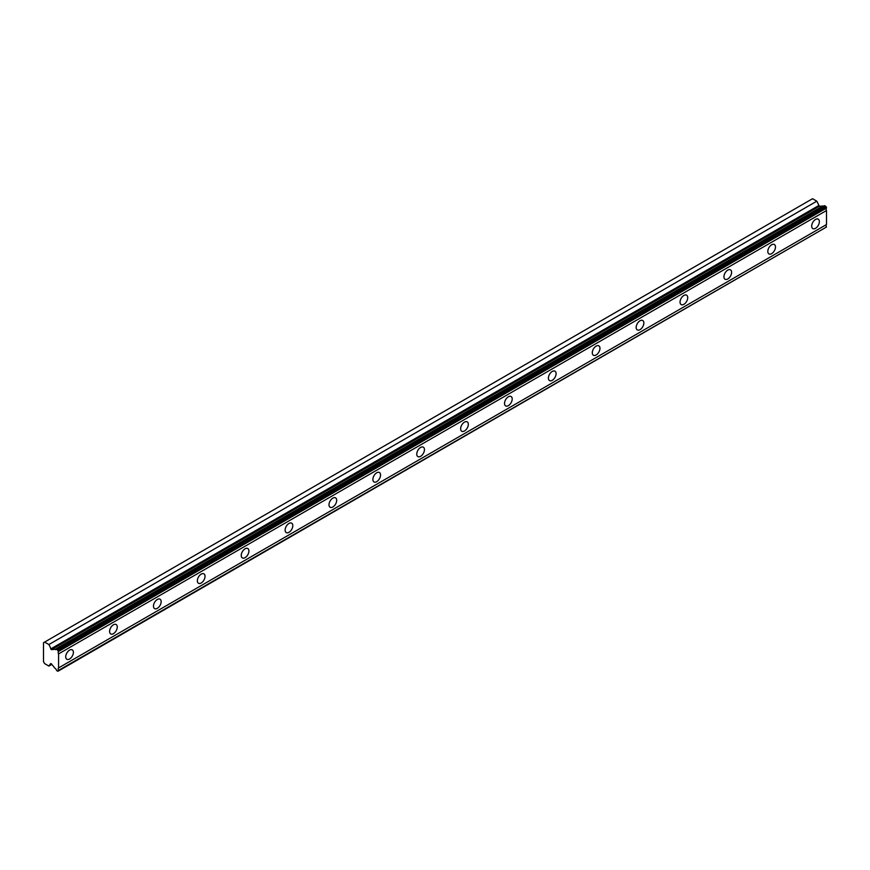 <?xml version="1.0" encoding="UTF-8"?>
<svg xmlns="http://www.w3.org/2000/svg" width="870" height="870" viewBox="0 0 870 870"><rect width="100%" height="100%" fill="white"/><g stroke="black" fill="none" stroke-linecap="round" stroke-linejoin="round"><path stroke-width="1.3" d="M58.584 650.89L826.5 207.538L825.837 206.397L824.543 205.646L56.626 648.998A2.24 1.294 60 0 1 56.245 649.509A2.24 1.294 60 0 1 55.125 649.401A2.24 1.294 60 0 1 55.027 649.335L51.439 649.651L819.355 206.299L816.821 201.187L812.536 198.719L43.5 642.723L43.5 661.657L44.62 663.603L48.905 666.072L50.721 663.527L51.439 663.886L55.027 668.345A2.24 1.294 60 0 1 56.626 670.531L57.92 671.281L58.584 670.368A2.24 1.294 60 0 1 58.584 667.91L58.584 653.881A2.24 1.294 60 0 1 58.584 651.423L56.626 648.998M823.531 206.233A2.24 1.294 60 0 1 823.042 206.049A2.24 1.294 60 0 1 822.944 205.983L819.355 206.299M815.527 228.31A5.427 3.132 120 0 0 819.072 223.525A5.427 3.132 120 0 0 818.246 219.175A5.427 3.132 120 0 0 815.527 219.447A5.427 3.132 120 0 0 811.982 224.232A5.427 3.132 120 0 0 812.819 228.582A5.427 3.132 120 0 0 815.527 228.31M69.556 658.992A5.427 3.132 120 0 0 73.102 654.207A5.427 3.132 120 0 0 72.264 649.857A5.427 3.132 120 0 0 69.556 650.129A5.427 3.132 120 0 0 66.011 654.914A5.427 3.132 120 0 0 66.838 659.264A5.427 3.132 120 0 0 69.556 658.992M113.437 633.664A5.427 3.132 120 0 0 116.982 628.879A5.427 3.132 120 0 0 116.145 624.529A5.427 3.132 120 0 0 113.437 624.79A5.427 3.132 120 0 0 109.892 629.575A5.427 3.132 120 0 0 110.718 633.925A5.427 3.132 120 0 0 113.437 633.664M157.318 608.326A5.427 3.132 120 0 0 160.863 603.541A5.427 3.132 120 0 0 160.036 599.191A5.427 3.132 120 0 0 157.318 599.463A5.427 3.132 120 0 0 153.772 604.248A5.427 3.132 120 0 0 154.599 608.598A5.427 3.132 120 0 0 157.318 608.326M201.198 582.998A5.427 3.132 120 0 0 204.744 578.213A5.427 3.132 120 0 0 203.917 573.852A5.427 3.132 120 0 0 201.198 574.124A5.427 3.132 120 0 0 197.653 578.909A5.427 3.132 120 0 0 198.48 583.259A5.427 3.132 120 0 0 201.198 582.998M245.079 557.659A5.427 3.132 120 0 0 248.624 552.874A5.427 3.132 120 0 0 247.798 548.524A5.427 3.132 120 0 0 245.079 548.796A5.427 3.132 120 0 0 241.534 553.581A5.427 3.132 120 0 0 242.36 557.931A5.427 3.132 120 0 0 245.079 557.659M288.96 532.32A5.427 3.132 120 0 0 292.505 527.535A5.427 3.132 120 0 0 291.678 523.185A5.427 3.132 120 0 0 288.96 523.457A5.427 3.132 120 0 0 285.414 528.242A5.427 3.132 120 0 0 286.241 532.592A5.427 3.132 120 0 0 288.96 532.32M332.84 506.992A5.427 3.132 120 0 0 336.385 502.207A5.427 3.132 120 0 0 335.559 497.857A5.427 3.132 120 0 0 332.84 498.118A5.427 3.132 120 0 0 329.295 502.903A5.427 3.132 120 0 0 330.121 507.253A5.427 3.132 120 0 0 332.84 506.992M376.721 481.654A5.427 3.132 120 0 0 380.266 476.869A5.427 3.132 120 0 0 379.44 472.519A5.427 3.132 120 0 0 376.721 472.791A5.427 3.132 120 0 0 373.176 477.576A5.427 3.132 120 0 0 374.002 481.926A5.427 3.132 120 0 0 376.721 481.654M420.601 456.326A5.427 3.132 120 0 0 424.147 451.541A5.427 3.132 120 0 0 423.32 447.18A5.427 3.132 120 0 0 420.601 447.452A5.427 3.132 120 0 0 417.056 452.237A5.427 3.132 120 0 0 417.883 456.587A5.427 3.132 120 0 0 420.601 456.326M464.482 430.987A5.427 3.132 120 0 0 468.027 426.202A5.427 3.132 120 0 0 467.201 421.852A5.427 3.132 120 0 0 464.482 422.124A5.427 3.132 120 0 0 460.937 426.909A5.427 3.132 120 0 0 461.763 431.259A5.427 3.132 120 0 0 464.482 430.987M508.363 405.648A5.427 3.132 120 0 0 511.908 400.863A5.427 3.132 120 0 0 511.081 396.513A5.427 3.132 120 0 0 508.363 396.785A5.427 3.132 120 0 0 504.817 401.57A5.427 3.132 120 0 0 505.644 405.92A5.427 3.132 120 0 0 508.363 405.648M552.243 380.32A5.427 3.132 120 0 0 555.789 375.535A5.427 3.132 120 0 0 554.962 371.185A5.427 3.132 120 0 0 552.243 371.446A5.427 3.132 120 0 0 548.698 376.231A5.427 3.132 120 0 0 549.525 380.581A5.427 3.132 120 0 0 552.243 380.32M596.124 354.982A5.427 3.132 120 0 0 599.669 350.197A5.427 3.132 120 0 0 598.843 345.847A5.427 3.132 120 0 0 596.124 346.119A5.427 3.132 120 0 0 592.579 350.904A5.427 3.132 120 0 0 593.405 355.254A5.427 3.132 120 0 0 596.124 354.982M640.005 329.654A5.427 3.132 120 0 0 643.55 324.869A5.427 3.132 120 0 0 642.723 320.508A5.427 3.132 120 0 0 640.005 320.78A5.427 3.132 120 0 0 636.459 325.565A5.427 3.132 120 0 0 637.286 329.915A5.427 3.132 120 0 0 640.005 329.654M683.885 304.315A5.427 3.132 120 0 0 687.43 299.53A5.427 3.132 120 0 0 686.604 295.18A5.427 3.132 120 0 0 683.885 295.452A5.427 3.132 120 0 0 680.34 300.237A5.427 3.132 120 0 0 681.177 304.587A5.427 3.132 120 0 0 683.885 304.315M727.766 278.976A5.427 3.132 120 0 0 731.311 274.191A5.427 3.132 120 0 0 730.485 269.841A5.427 3.132 120 0 0 727.766 270.113A5.427 3.132 120 0 0 724.221 274.898A5.427 3.132 120 0 0 725.058 279.248A5.427 3.132 120 0 0 727.766 278.976M771.646 253.648A5.427 3.132 120 0 0 775.192 248.863A5.427 3.132 120 0 0 774.365 244.513A5.427 3.132 120 0 0 771.646 244.774A5.427 3.132 120 0 0 768.101 249.559A5.427 3.132 120 0 0 768.939 253.909A5.427 3.132 120 0 0 771.646 253.648M51.439 649.651L48.905 644.539L44.62 642.071M826.5 207.538L826.5 208.071A2.24 1.294 60 0 0 826.5 210.529L58.584 653.881M58.584 670.9L826.5 227.016A2.24 1.294 60 0 1 826.5 224.558L826.5 210.529M58.584 651.423L826.5 208.071M826.5 224.558L58.584 667.91M826.5 227.016L58.584 670.368M51.83 664.386L48.905 666.072M816.821 201.187L48.905 644.539M822.944 205.983L55.027 649.335M825.837 206.397L57.92 649.749M818.55 205.646L50.634 648.998"/></g></svg>
